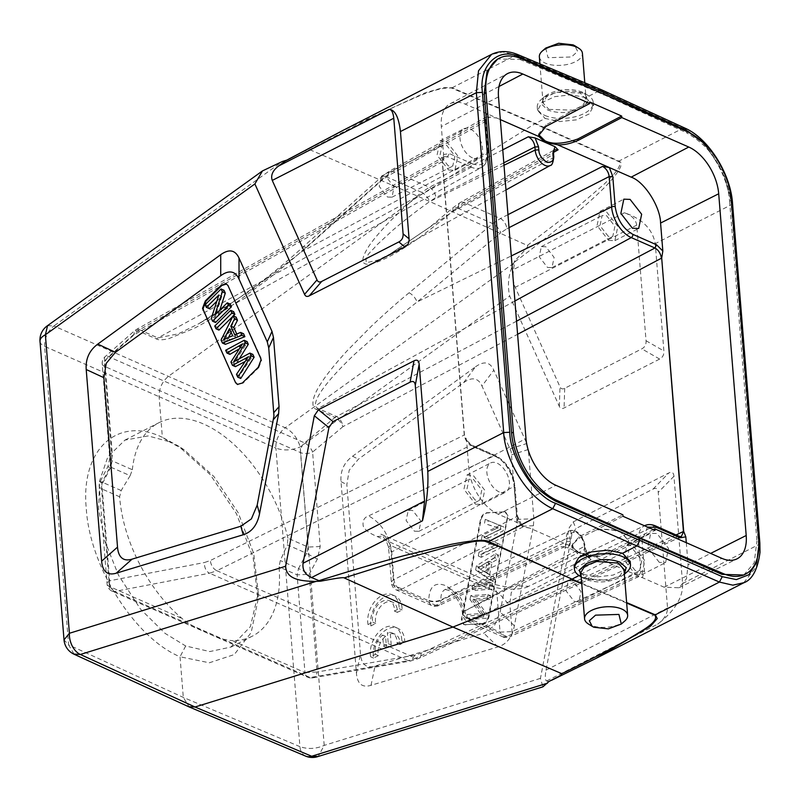<?xml version="1.0" encoding="UTF-8"?>
<svg xmlns="http://www.w3.org/2000/svg" width="800" height="800" viewBox="0 0 800 800"><rect width="100%" height="100%" fill="white"/><g stroke="black" fill="none" stroke-linecap="round" stroke-linejoin="round"><path stroke-width="0.6" stroke-dasharray="4 3" d="M370.97 625.89A21.61 14.33 113.8 0 1 370.71 623.86A21.61 14.33 113.8 0 1 378.27 602.14A21.61 14.33 113.8 0 1 395.08 596.06A21.61 14.33 113.8 0 1 402.04 607.83A21.61 14.33 113.8 0 1 402.11 609.95L397.38 612.37A15.1 10.01 -66.2 0 0 397.35 610.29A15.1 10.01 -66.2 0 0 392.49 602.07A15.1 10.01 -66.2 0 0 380.75 606.32A15.1 10.01 -66.2 0 0 375.47 621.49A15.1 10.01 -66.2 0 0 375.75 623.44L370.97 625.89L368.01 624.58A21.61 14.33 113.8 0 1 367.75 622.55A21.61 14.33 113.8 0 1 375.31 600.83A21.61 14.33 113.8 0 1 392.12 594.75A21.61 14.33 113.8 0 1 399.08 606.52A21.61 14.33 113.8 0 1 399.15 608.65L394.42 611.06A15.1 10.01 -66.2 0 0 394.39 608.99A15.1 10.01 -66.2 0 0 389.53 600.77A15.1 10.01 -66.2 0 0 377.78 605.02A15.1 10.01 -66.2 0 0 372.5 620.19A15.1 10.01 -66.2 0 0 372.79 622.13L368.01 624.58M375.75 623.44L372.79 622.13M397.38 612.37L394.42 611.06M402.11 609.95L399.15 608.65M390.33 633.93L391.22 644.98L386.48 647.4L385.59 636.37A15.1 10.01 -66.2 0 0 378.37 655.63L373.59 658.08A21.61 14.33 113.8 0 1 373.33 656.05A21.61 14.33 113.8 0 1 380.89 634.33A21.61 14.33 113.8 0 1 397.7 628.25A21.61 14.33 113.8 0 1 404.66 640.02A21.61 14.33 113.8 0 1 404.73 642.14L400 644.56A15.1 10.01 -66.2 0 0 399.97 642.48A15.1 10.01 -66.2 0 0 395.11 634.26A15.1 10.01 -66.2 0 0 390.33 633.93L387.36 632.63L388.25 643.67L383.51 646.1L382.63 635.07A15.1 10.01 -66.2 0 0 375.41 654.32L370.63 656.77A21.61 14.33 113.8 0 1 370.37 654.75A21.61 14.33 113.8 0 1 377.93 633.03A21.61 14.33 113.8 0 1 394.74 626.95A21.61 14.33 113.8 0 1 401.7 638.71A21.61 14.33 113.8 0 1 401.77 640.84L397.04 643.26A15.1 10.01 -66.2 0 0 397.01 641.18A15.1 10.01 -66.2 0 0 392.15 632.96A15.1 10.01 -66.2 0 0 387.36 632.63M400 644.56L397.04 643.26M404.73 642.14L401.77 640.84M373.59 658.08L370.63 656.77M378.37 655.63L375.41 654.32M385.59 636.37L382.63 635.07M386.48 647.4L383.51 646.1M391.22 644.98L388.25 643.67M485.14 572.12L477.83 567.69L486.99 562.45L485.14 572.12M228.53 337.45L226.4 341.25L235.64 337.07L232.45 329.98L231.17 332.43M477.83 567.69L488.11 573.42L489.95 563.76L480.79 568.99M485.13 572.15L488.09 573.45M486.99 562.45L489.95 563.76M226.4 341.25L223.44 339.95M232.43 329.97L229.47 328.66M235.64 337.07L232.68 335.77M545.7 48.09L548.05 57.7L571.44 56.98L577.65 51.39L574.77 45.75M479.37 567.16L498.53 555.05L497.76 559.05L492 562.54L489.72 574.47L494.26 577.44L493.44 581.74L478.59 571.24L479.37 567.16L476.41 565.86L495.56 553.74L494.8 557.75L497.76 559.05M475.67 586.56L492.74 585.4L492.02 589.18L474.95 590.34L475.67 586.56L472.71 585.26L489.78 584.09L489.06 587.87L492.02 589.18M473.69 596.95L490.76 595.79L490.07 599.41L476.66 600.32L487.22 614.39L486.48 618.26L469.41 619.42L470.1 615.81L483.5 614.89L472.95 600.83L473.69 596.95L470.73 595.65L487.8 594.48L487.11 598.1L490.07 599.41M497.73 530.54L501.13 529.04L487.5 524.5L488.24 520.63L503.87 527.03L503.13 530.89L486.81 538.8L500.5 544.68L499.81 548.32L481.25 557.31L481.97 553.51L497.78 546.61L484.3 541.31L485.16 536.76L482.2 535.45L494.76 529.24L497.73 530.54L485.16 536.76M624.73 621.05A21.61 10.22 -4.6 0 1 590.44 625.06A21.61 10.22 -4.6 0 1 588.36 623.97M539.35 56.82A21.61 10.22 175.4 0 0 545.23 63.1A21.61 10.22 175.4 0 0 569.24 64.01A21.61 10.22 175.4 0 0 582.43 53.35M498.53 555.05L495.56 553.74M494.8 557.75L489.03 561.24L492 562.54M489.03 561.24L486.76 573.16L489.72 574.47M486.76 573.16L494.26 577.44M491.3 576.14L490.48 580.44L493.44 581.74M490.48 580.44L475.63 569.93L478.59 571.24M475.63 569.93L476.41 565.86M492.74 585.4L489.78 584.09M489.06 587.87L471.99 589.04L474.95 590.34M471.99 589.04L472.71 585.26M490.76 595.79L487.8 594.48M487.11 598.1L473.7 599.02L476.66 600.32M473.7 599.02L484.26 613.08L487.22 614.39M484.26 613.08L483.52 616.96L486.48 618.26M483.52 616.96L466.45 618.12L469.41 619.42M466.45 618.12L467.14 614.5L470.1 615.81M467.14 614.5L480.54 613.59L483.5 614.89M480.54 613.59L469.99 599.52L472.95 600.83M469.99 599.52L470.73 595.65M494.76 529.24L498.16 527.74L501.13 529.05M498.14 527.79L487.51 524.47M484.54 523.2L485.27 519.33L488.24 520.63M485.27 519.33L503.87 527.03M500.9 525.73L500.17 529.58L503.13 530.89M500.17 529.59L483.85 537.49L486.81 538.8M483.85 537.48L500.5 544.68M497.54 543.37L496.85 547.02L499.81 548.32M496.85 547.02L478.28 556L481.25 557.31M478.28 556L479.01 552.21L481.97 553.51M479.01 552.2L494.81 545.31L497.78 546.61M494.81 545.31L484.3 541.31M481.33 540.01L482.2 535.45M230.25 304.12L217.75 316.46L214.79 315.16M217.75 316.46L219.76 310.24M224.02 290.29L208.12 306L205.16 304.69M208.12 306L209.32 308.65M216.83 301.23L221.8 296.32L218.84 295.01M221.8 296.32L214.26 319.64L211.3 318.34M214.26 319.64L215.54 322.48M233.62 311.62L217.72 327.33L214.76 326.03M217.72 327.33L218.97 330.1M232.77 316.47L233.36 315.88M243.56 333.72L237.71 336.18L234.75 334.87M237.71 336.18L236.75 334.03M236.08 317.08L224.03 341.35L221.06 340.04M224.03 341.35L225.37 344.33M244.99 361.57L251.3 358.05L248.33 356.75M247.94 360.01L246.48 359.37M251.27 358.03L239.46 375.64L236.5 374.34M239.45 375.63L240.73 378.47M252.86 354.38L236.61 363.14L233.64 361.84M236.61 363.15L239.37 358.71M247.11 341.59L228.62 351.56L225.66 350.26M228.62 351.56L229.88 354.35M238.87 349.1L245.5 345.16L242.54 343.86M245.5 345.16L233.9 363.3L230.94 361.99M233.9 363.3L235.41 366.64M580.84 572.54L586.72 578.77L608 580.37L620.08 575.71L623.95 569.31M548.95 109.39L573.06 110.16L582.81 105.51L586.14 99.35L580.25 93.03L556.14 92.26L546.39 96.9L543.07 103.06L548.95 109.39M465.78 624.97L463.69 624.42L461.43 620.69L461.57 618.45L462.16 618.71L462.03 620.95L464.28 624.68L482.86 623.8C485.82 623.09 487.86 620.79 488.99 616.89L507.95 515.86L505.7 512.12L504.19 511.84L487.12 513C484.16 513.71 482.12 516.02 480.99 519.92L462.16 618.71M504.19 511.84L486.53 512.74C483.54 513.41 481.49 515.72 480.4 519.66L461.57 618.45M503.6 511.58L505.1 511.86L507.36 515.6L507.22 517.83L507.82 518.09M488.99 616.89L488.4 616.62L507.22 517.83M488.4 616.62C487.27 620.52 485.23 622.83 482.26 623.54L482.86 623.8M465.19 624.71L482.26 623.54M237.55 384.47L242.31 383.04M258.21 367.33L258.8 367.59L242.9 383.3M258.8 367.59L261.64 360.19L260.58 358.01M227.97 285.54L261.17 358.27M228.57 285.8L226.62 284.02M624.33 574.1L619.02 577.93C607.58 582.74 596.4 583.22 585.48 579.39L581.17 576.61M581.23 108.21L588.52 100.55L584.26 93.13L582.15 92.04C571.23 88.22 560.06 88.83 548.64 93.86L544.53 96.63L541.38 103.91L547.72 110.03C558.64 113.85 569.81 113.24 581.23 108.21M626.73 572.14A28.1 13.14 -4.2 0 1 582.07 577.15A28.1 13.14 -4.2 0 1 579.17 575.61M544.92 115.45A28.1 13.43 175 0 0 576.17 116.48A28.1 13.43 175 0 0 593.26 102.35A28.1 13.43 175 0 0 588.11 95.48A28.1 13.43 175 0 0 585.61 94.18A28.1 13.43 175 0 0 541.14 99.61A28.1 13.43 175 0 0 537.27 107.28A28.1 13.43 175 0 0 544.92 115.45M547.5 267.43L551.99 267.59L554.11 257.41L545.83 246.77L541.34 246.62L539.22 256.8L547.5 267.43M289.84 158.46L304.71 151.06L309.72 149.66C362.33 121.64 388.83 109.2 410.42 99.82C429.15 91.22 442.88 87.3 451.58 88.04L534.82 123.8L418.28 196.41L527.33 245.42C529.3 245.33 525.17 250.36 514.96 260.51L513.69 263.27C508.49 273.73 507.16 284.66 509.69 296.06L559.37 406.47C560.32 408.58 561.89 409.08 564.08 407.96L659.64 359.06C662.71 357.42 664.13 354.72 663.88 350.96L655.25 243.67C652.45 228.95 642.17 218.65 624.4 212.78C631.62 215.26 635.73 219.38 636.74 225.14L646.04 340.75C646.29 344.51 644.88 347.21 641.8 348.85L564.7 388.31C562.51 389.43 560.93 388.93 559.98 386.82L515.22 287.32C513.17 282.17 512.6 276.23 513.51 269.53L514.64 262.06C541.73 241.56 563.45 224.26 579.79 210.17C592.82 198.96 602.72 189.66 609.49 182.26C620.72 169.65 623.83 162.59 618.82 161.08L535.36 123.49L545.18 118.47L559.77 121.56L576.38 119.86L589.2 113.95L593.57 105.93L585.92 97.63L600.26 90.29L602.26 90.18M548.77 681.6L546.62 681C545.1 680.23 544.9 676.62 546.02 670.16L571.87 534.53L575.98 528.52L653.08 489.07C656.16 487.55 657.88 488.65 658.24 492.36L667.54 607.97C667.43 614 664.08 619.43 657.51 624.25C672.64 612.83 683.41 598.4 682.59 583.55L673.96 476.26C673.61 472.55 671.89 471.46 668.8 472.97L573.25 521.87L569.13 527.87L540.45 678.38L542.92 686.83M463.67 382.63L475.52 366.81L352.58 456.23C344.05 462.48 340.2 470.95 341.02 481.64L356.44 673.3C357.34 683.94 362.19 687.96 371.01 685.33L498.03 646.89C506.71 644.22 512.16 637.19 514.37 625.8L533.43 525.75L533.85 518.77L528.28 449.53L526.82 443.52L493.82 370.18L481.97 385.99L511.19 451.62L516.89 519.4L516.47 526.38L500.14 612.04L494.36 625.79L483.8 633.13L375.04 666.05C370.74 667.35 367.34 666.97 364.84 664.91C362.35 662.85 360.89 659.22 360.47 654.01L346.84 484.6L349.18 470.27L358.4 459.19L463.67 382.63C467.78 379.64 471.39 378.44 474.53 379.02C477.66 379.59 480.14 381.92 481.97 385.99M486.77 116.91L496.84 118.04L465.24 104.14A38.91 22.59 62.9 0 0 450.14 103.74A38.91 22.59 62.9 0 0 441.32 126.58L443.58 154.55L442.47 161.63L464.46 434.92L466.57 440.34L468.82 468.31A38.91 22.59 62.9 0 0 498.24 514.22L520.06 523.82L525.4 527.13L529.83 528.12L571.92 546.64L578.06 552.26L588.03 556.65L584.6 547.78L584.35 544.7C584.41 540.54 581.78 536.43 576.46 532.37C571.42 531.87 569.28 533.88 570.04 538.4L570.29 541.48L568.08 547.87L578.06 552.26L590.47 554.81L664.16 587.23L679.01 587.76L686.52 578.71L688.07 564.79L710.65 553.41M574.38 601.57L578.87 601.73L580.99 591.55L572.72 580.91L568.23 580.76L566.11 590.94L574.38 601.57M527.33 245.42L576.76 207.72L603.5 184.77C610.6 177.94 614.99 173.24 616.67 170.66C618.77 167.83 621.85 162.34 618.28 161.39L534.82 123.8L535.36 123.49L452.12 87.73L443.25 87.61L424.9 92.88L343.37 130.21M630.22 561.43L625.73 569.24L612.96 575.12L596.39 576.96L581.85 574.11L579.06 575.54M608.28 236.33L600 225.7L602.12 215.51L606.61 215.67L614.89 226.3L612.77 236.49L608.28 236.33M514.64 262.06L514.9 260.64M513.69 263.27L285.23 427.76C292.49 431.62 297.48 437.99 300.19 446.9L324.21 745.4L318.19 756.48M475.52 366.81C483.93 360.74 490.03 361.86 493.82 370.18M595.69 658.55L548.4 681.63M309.72 149.66L418.28 196.42L168.42 376.32C162.16 381.6 159.06 388.39 159.1 396.69L162.37 437.31C117.55 415.66 80.3 449.5 86.3 508.82C89.78 567 134.99 638 180.03 656.78L183.3 697.4L189.04 706.73M47.57 325.64L53.92 325.98L282.38 161.49M635.16 570.47L626.89 559.84L629.01 549.65L633.5 549.81L641.77 560.44L639.65 570.63L635.16 570.47M387.5 197.03L391.99 197.18L394.11 187.01L385.84 176.37L381.35 176.22L379.23 186.4L387.5 197.03M414.38 531.17L418.87 531.32L421 521.14L412.72 510.51L408.23 510.36L406.11 520.54L414.38 531.17M585.92 97.63L571.35 94.78L554.76 96.64L541.94 102.56L537.55 110.45L545.18 118.47M743.73 582.71L756.44 566.54L758.51 544.69L731.17 204.82C730.66 184.29 713.28 142.94 682.91 128.29L600.26 90.29L516.21 54.94L502.56 51.95L491.46 54.52M581.85 574.11L574.18 565.67M608.61 240.43L614.88 240.65L617.84 226.42L606.28 211.57L600.01 211.35L597.05 225.58L608.61 240.43M599.96 555.76L599.99 556.32C591.94 556.59 585.39 555.61 580.33 553.38C575.27 551.16 572.72 548.13 572.68 544.3L579.12 538.29L596.03 530.12C606.42 528.96 614.77 529.77 621.06 532.54L628.68 540.76L628.03 544.2L611.12 552.38L599.96 555.76C592.24 556.06 585.68 555.06 580.29 552.76C575.06 550.39 572.51 547.38 572.64 543.74L572.68 545.16M572.69 545.21L571.95 547.65L578.23 554.46C584.35 556.89 591.6 557.51 599.99 556.32M40 341.38A17.29 8.17 175.4 0 0 44.6 346.36C44.52 338.04 47.62 331.25 53.92 325.98L285.23 427.76A17.29 11.31 -66.2 0 0 275.91 448.14C283.85 450.87 291.94 450.46 300.19 446.9L509.69 296.06M540.45 678.38L324.21 745.4C315.96 748.96 307.87 749.38 299.93 746.65A17.29 11.43 -67.1 0 0 305.63 756.12M74.01 654.03L68.62 644.86L64.02 639.88M435.96 605.31L438.94 605.49L441.04 600.35L566.68 541.64L564.61 546.64M588.03 556.65L591.07 559.71C587.43 557.45 585.26 554.05 584.55 549.5L464.97 610.88L462.56 614.09L464.79 616.61L500.05 632.12L502.84 636.8L506.81 636.56A8.65 4.94 65 0 0 509.9 636.78M584.6 547.78L585.27 548.54L584.55 549.5L584.3 546.41L464.97 610.88A8.65 5.24 62.8 0 0 471.56 621.05L467.5 621.31L464.75 616.11A8.65 4.09 -4.6 0 1 462.4 613.6A8.65 4.09 -4.6 0 1 464.93 610.38A17.46 10.14 62.9 0 0 457.45 594.01A17.46 10.14 62.9 0 0 445.18 589.49A17.46 10.14 62.9 0 0 441 599.85L566.43 538.55A13.03 7.57 -117.1 0 1 569.55 530.82A13.03 7.57 -117.1 0 1 578.72 534.19A13.03 7.57 -117.1 0 1 584.3 546.41L585.02 545.45L584.35 544.7M529.83 528.12L523.1 526.88C519.46 524.63 517.29 521.23 516.58 516.67L517.3 515.71L516.63 514.95L514.19 484.61C512.19 471.75 506.29 462.54 496.49 456.99A2.59 1.72 -66.2 0 0 495.65 455.58A2.59 1.72 -66.2 0 0 494.48 455.65L368.62 515.9C364.2 517.37 362.4 520.75 363.23 526.04C365.3 531.5 374.46 535.46 377.13 536.51L483.41 583.27L491.27 582.8L496.84 592.21L500.05 632.12L512.07 631.6L640.93 571.39L638.86 576.4M638.78 576.55L509.97 636.75A8.65 4.94 65 0 0 512.07 631.6L509.85 603.92L638.49 541.05A2.59 1.23 -4.6 0 1 642.09 540.89L644.53 571.23L642.33 577.63L635.6 576.38L638.81 576.42M635.49 574.57L641.76 574.79L644.73 560.56L633.17 545.71L626.9 545.49L623.93 559.71L635.49 574.57M448.28 165.93L440.01 155.3L442.13 145.11L446.62 145.27L454.89 155.9L452.77 166.08L448.28 165.93M475.16 500.07L466.89 489.43L469.01 479.25L473.5 479.41L481.77 490.04L479.66 500.22L475.16 500.07M758.89 545.04L758.8 541.84M758.71 541.8L731.36 201.93L723.1 171.49L703.84 143.18M564.56 546.67L561.35 546.63L568.08 547.87M628.01 543.91L628.65 540.52L621.05 532.35C614.07 529.51 605.73 528.67 596.01 529.83M507.97 214.66L500.4 218.53L492.79 223.62L409.17 292.75C412.74 294.83 415.4 297.9 417.14 301.95L384.93 327.49L354.99 353.99C343.39 365.06 334.61 374.23 328.65 381.51C324.01 387.13 320.63 391.85 318.5 395.7C314.71 402.64 314.51 406.85 317.89 408.34L336.38 416.47A8.65 4.81 -117.9 0 1 342.97 426.64L312.6 452.07L320.2 546.53L317.33 559.12L309.19 574.33A8.65 0.59 28.2 0 0 298.51 568.56L297.11 574.87L309.19 574.33L317.05 672.01L304.97 672.56A8.65 5.73 -66.2 0 0 307.75 677.26A8.65 5.73 -66.2 0 0 310.2 677.52A8.65 5.81 80.2 0 0 312.7 677.87A8.65 5.81 80.2 0 0 317.05 672.01L415.05 655.12L421.06 653.21L676.02 534.94M523.1 526.88L400.53 589.79C396.87 587.74 394.67 584.35 393.94 579.62L391.71 551.94L388.54 547.19L390.55 545.44L393.76 585.35A8.65 4.09 -4.6 0 1 391.41 582.84A8.65 4.09 -4.6 0 1 393.94 579.62L516.58 516.67L514.14 486.33L391.71 551.94C389.16 535.1 381.46 523.09 368.62 515.9M400.51 589.71L396.56 590.07L393.76 585.35L429.02 600.86A8.65 5.73 -66.2 0 0 431.8 605.57A8.65 5.73 -66.2 0 0 435.78 605.31L561.35 546.63M659.3 562.38L647.74 547.53L650.7 533.3L656.98 533.53L668.54 548.38L665.57 562.6L659.3 562.38M448.61 170.03L454.88 170.25L457.85 156.02L446.29 141.17L440.02 140.95L437.05 155.17L448.61 170.03M475.49 504.17L481.77 504.39L484.73 490.16L473.17 475.31L466.9 475.09L463.93 489.31L475.49 504.17M521.27 58.71L519.88 59.43L497.72 59M519.88 59.43L603.88 94.76L686.49 132.74L687.89 132.03M603.83 94.15L603.88 94.76L604.5 94.44M731.34 200.22L729.58 201.12C728.56 187.92 723.8 174.27 715.29 160.18C709.85 149.99 700.25 140.84 686.49 132.74M729.58 201.12L756.92 541L758.68 540.1M743.76 575.01L754.18 562.88L756.92 541M628.03 544.2L655.01 530.39M653.33 529.65L610.99 550.86C603.12 554.03 596.28 555.35 590.47 554.81M571.92 546.64L571.72 545.55L578.99 536.78L622.89 514.79M623.01 516.31L596.03 530.12M139.36 329.68L157.89 337.93L178.44 333.79L198.7 323.77L252.34 289.38L302.19 251.37L381.67 180.41L387.48 176.22L484.81 121.85L486.71 116.95M487.07 113.74L484.86 120.13L485.53 120.89L488.01 151.23A2.59 1.23 175.4 0 0 487.3 150.47L484.86 120.13M538.71 134.68L538.6 133.93L545.85 124.89L589.68 101.98M553.51 153.85L554.65 149.8M185.68 645.98L180.03 656.78L209.32 662.79L234.27 654.56L251.15 632.61L258.01 599.98L253.15 557.59L236.47 513.74L210.27 474.67L178.44 446.09L162.37 437.31L169.25 441.7L148.19 435.92L124.96 440.09L107.85 456.77L99.57 480.93L98.66 509.56L105.01 541.51L118.52 575.24L140.51 609.12L165.09 633.39L185.68 645.98L209.83 651.56L230.88 647.06L250.38 626.63L258.26 593.06L253.74 553.62L238.2 512.76L213.86 476.47L184.23 449.9L169.25 441.7M230.91 647.12L252.37 636.14A116.29 67.53 -117.1 0 0 279.03 566.92L280.29 560.55L287.34 544.85L306.65 553.35L298.51 568.56L280.29 560.55M377.13 536.51L384.98 536.03L390.55 545.44L496.84 592.21C503.92 596.98 507.53 604.94 509.85 603.92L511.27 592.5L517.16 585.82L528.62 586.31L654.47 526.05L678.15 536.47L415.69 658.22A8.65 5.03 65.1 0 0 418.88 658.39L418.88 658.39A8.65 5.03 65.1 0 0 421.06 653.21M686.3 542.69L688.07 564.79M680.69 536.74L679.31 536.43M472.42 157.84A16.43 9.54 -117.1 0 1 460.89 143.09A16.43 9.54 -117.1 0 1 463.78 128.79A16.43 9.54 -117.1 0 1 470.1 128.99A16.43 9.54 -117.1 0 1 481.63 143.73A16.43 9.54 -117.1 0 1 478.74 158.04A16.43 9.54 -117.1 0 1 472.42 157.84M499.3 491.98A16.43 9.54 -117.1 0 1 487.77 477.23A16.43 9.54 -117.1 0 1 490.66 462.93A16.43 9.54 -117.1 0 1 496.98 463.12A16.43 9.54 -117.1 0 1 508.51 477.87A16.43 9.54 -117.1 0 1 505.63 492.18A16.43 9.54 -117.1 0 1 499.3 491.98M502.76 149.83L429.37 187.27L421.76 192.36C425.33 194.45 427.98 197.52 429.72 201.57C416.48 210.95 404.14 220.53 392.68 230.31L376.34 245.47C371.85 251.51 364.37 255.34 366.44 262.71L378.24 259.98L390.13 254L452.68 211.68L453.1 207.84L456.57 207.68L463.89 202.46L553.55 152.37M320.2 546.53L308.12 547.07L300.52 452.61A8.65 4.09 -4.6 0 0 312.6 452.07A8.65 3.69 50.1 0 0 304.57 442.9L108.61 356.67A8.65 3.89 48.6 0 0 105.11 356.69L105.11 356.69A8.65 3.89 48.6 0 0 104.79 360.63A8.65 4.09 175.4 0 0 102.2 363.87A8.65 4.09 175.4 0 0 104.56 366.38L300.52 452.61A8.65 5.73 113.8 0 1 304.57 442.9L334.94 417.47C338.56 419.42 341.23 422.48 342.97 426.64L517.6 334.29M381.67 180.41L382.08 176.58L385.54 176.43L392.85 171.2L490.11 116.88M415.05 655.12L410.67 660.9L408.2 660.62L415.69 658.22L216.85 570.72L209.55 573.21L408.2 660.62L310.2 677.52L114.65 591.47L209.55 573.21A8.65 6 79.1 0 1 204.55 562.5L210.37 560.5L464.46 434.92M252.37 636.14A116.29 67.53 -117.1 0 1 232.36 640.61L304.97 672.56L297.11 574.87L279.03 566.92M483.41 583.27C485.64 584.43 495.07 588.51 506.79 589.21C518.4 589.33 525.67 588.36 528.62 586.31M466.57 440.34L471.96 445.19L470.8 445.23C467.35 443.33 465.17 439.93 464.25 435.05L442.26 161.76L444.18 156.72L443.16 158.45M444.35 156.63L447.59 156.77L139.4 329.8A8.65 5.01 60.7 0 0 135.94 329.77A8.65 5.01 60.7 0 0 134.14 334.75L134.45 330.81L137.97 330.8L156.45 338.94C158.18 340.15 162.22 340.08 168.57 338.74L193.78 328.51C204.97 322.87 219.14 314.19 236.3 302.49L266.87 280.04C283.94 266.56 297 255.68 306.06 247.38L385.54 176.43L421.76 192.36C411.97 199.69 385.01 225.8 384.67 226.93C376.85 235.45 371.33 242.26 368.11 247.36C362.28 256.94 361.28 262.41 365.12 263.76C368.69 265.4 376.85 262.95 389.6 256.42C396.39 252.89 405.05 247.5 415.57 240.24C416.95 239.86 448.06 216.03 456.57 207.68L492.79 223.62A8.65 3.65 -129.6 0 1 500.77 232.81L417.14 301.95L511.29 255.93M409.17 292.75C399.37 300.66 386.89 311.71 371.72 325.9L347.05 350.87C334.51 364.66 325.69 375.73 320.58 384.08C310.4 399.49 311.83 408.39 316.45 409.34L514.92 300.98M306.06 247.38A8.65 3.94 48.2 0 0 302.52 247.44A8.65 3.94 48.2 0 0 302.19 251.37L487.25 152.19A2.59 1.23 175.4 0 0 488.01 151.23C488.51 159.06 486.34 164.44 481.52 167.37A26 15.1 -117.1 0 1 471.27 167.19L447.59 156.77L449.24 153.56L443.58 154.55M317.33 559.12L306.65 553.35L308.12 547.07L287.92 538.18L287.34 544.85M130.13 475.68L132.35 469.73L112.16 460.84L110.81 467.18L130.13 475.68L121.18 490.53L119.63 496.78A116.29 67.53 62.9 0 0 182.03 618.46C189.34 624.81 201.69 630.57 209.33 633.88C217.45 637.91 225.13 640.16 232.36 640.61M287.92 538.18A116.29 67.53 62.9 0 0 203.71 424.07A116.29 67.53 62.9 0 0 158.95 422.69A116.29 67.53 62.9 0 0 132.35 469.73M121.18 490.53L102.96 482.52A8.65 0.73 27.1 0 0 100.13 481.68A8.65 0.73 27.1 0 0 101.79 483.07A8.65 4.09 175.4 0 0 99.21 486.31A8.65 4.09 175.4 0 0 101.56 488.82L119.63 496.78M224.7 283.91L134.14 334.75L104.79 360.63L112.39 455.08L109.64 467.73L101.79 483.07L109.65 580.76A8.65 6 79.1 0 0 114.65 591.47A8.65 5.73 -66.2 0 1 112.2 591.22A8.65 5.73 -66.2 0 1 109.42 586.51A8.65 4.09 -4.6 0 1 107.07 584A8.65 4.09 -4.6 0 1 109.65 580.76L204.55 562.5M516.54 321.19L336.63 416.48M484.34 567.23L481.38 565.92M226.98 338.08L229.94 339.38M486.01 536.52L488.97 537.82M490.83 546.99L493.79 548.29M238.75 361.92L235.79 360.61M241.57 347.53L240.28 346.96M480.99 519.92L480.4 519.66M486.53 512.74L487.12 513M659.64 359.06L641.8 348.85M646.04 340.75L663.88 350.96M559.37 406.47L559.98 386.82M564.7 388.31L564.08 407.96M636.74 225.14L515.22 287.32M573.25 521.87L575.98 528.52M571.87 534.53L569.13 527.87M546.02 670.16L667.54 607.97M673.96 476.26L658.24 492.36M653.08 489.07L668.8 472.97M528.28 449.53L511.69 454.79M510.22 448.78L526.82 443.52M533.43 525.75L516.47 526.38M516.89 519.4L533.85 518.77M518.19 54.82L516.21 54.94L451.58 88.04M626.66 603.06L581.74 583.79M581.7 583.29L626.62 602.55M546.62 681L657.51 624.25M624.4 212.78L513.51 269.53M618.28 161.39L682.91 128.29L684.96 128.2M514.37 625.8L500.14 612.04M498.03 646.89L483.8 633.13M371.01 685.33L375.04 666.05M356.44 673.3L360.47 654.01M341.02 481.64L346.84 484.6M352.58 456.23L358.4 459.19M570.04 538.4A2.59 1.23 175.4 0 0 566.43 538.55L566.68 541.64L570.29 541.48M682.59 583.55L758.51 544.69L759.8 543.05M732.42 203.16L731.17 204.82L655.25 243.67M428.98 600.37A8.65 4.09 -4.6 0 0 441 599.85L441.04 600.35A8.65 4.09 -4.6 0 1 429.02 600.86L428.88 598.13C429.84 585.88 435.52 581.75 445.91 585.73C456.41 592.21 462.69 602.34 464.75 616.11M591.07 559.71L471.56 621.05L506.81 636.56L635.6 576.38M550.17 165.5A13.03 7.57 -117.1 0 0 553.04 157.9L452.68 211.68L458.52 207.47L552.79 154.81L553.04 157.9A2.59 1.23 175.4 0 0 553.8 156.93M159.1 396.69L275.91 448.14L299.93 746.65L183.3 697.4L68.62 644.86L44.6 346.36L159.1 396.69M400.53 589.79L435.78 605.31M644.53 571.23L640.93 571.39L638.49 541.05A26 15.1 -117.1 0 1 644.45 525.75L517.16 585.8C517.18 586.49 513.17 586.78 505.11 586.68C496.46 585.08 491.84 583.79 491.27 582.8L380.91 534.16L386.05 540.21L388.54 547.22L391.41 582.84A8.65 8.65 0 0 0 396.54 590.06L431.8 605.57A8.65 8.65 0 0 0 438.94 605.49L564.54 546.8M610.99 550.86L611.12 552.38M516.63 514.95L520.06 523.82M578.99 536.78L579.12 538.29M486.64 116.85L389.36 171.19L382 176.48L302.52 247.44C272.04 275.36 237.45 300.79 198.76 323.73L481.52 167.37A26 15.1 -117.1 0 0 487.25 152.19L484.81 121.85L485.53 120.89C486.03 117.29 486.41 115.93 486.71 116.81M545.98 126.4L545.85 124.89M504 165.27L429.72 201.57M503.8 162.83L435.85 197.5L429.66 201.62M458.52 207.47A8.65 5.1 -119.2 0 1 460.39 202.45L460.39 202.45A8.65 5.1 -119.2 0 1 463.88 202.46L500.4 218.53A8.65 4.8 -117 0 1 506.88 228.75L500.77 232.81M509.02 227.66L506.88 228.75M387.48 176.22L389.42 171.29L392.85 171.2L429.37 187.27A8.65 4.8 -117 0 1 435.85 197.5M655.65 525.98A2.59 1.72 -66.2 0 0 654.47 526.05A26 15.1 -117.1 0 0 644.72 525.62M647.51 527.09L642.09 540.89M514.19 484.61L514.9 485.35L514.14 486.33A26 15.1 -117.1 0 0 494.48 455.65L470.8 445.23L216.85 570.72A8.65 5.23 -116.3 0 1 210.37 560.5M664.16 587.23L721.85 558.34M498.24 514.22L555.93 485.33M499 86.49L465.24 104.14M496.84 118.04L500.32 119.58M487.3 150.47C487.3 162.46 482.5 166.96 472.91 163.98A2.59 1.72 113.8 0 1 471.27 167.19L157.89 337.93A8.65 5.73 113.8 0 0 156.45 338.94M336.38 416.47A8.65 5.73 -66.2 0 0 334.94 417.47L316.45 409.34M496.49 456.99L472.81 446.57M472.91 163.98L449.24 153.56M468.82 468.31L525.99 438.6M498.5 96.87L441.32 126.58M139.4 329.8A8.65 5.73 -66.2 0 0 137.97 330.8L108.61 356.67A8.65 5.73 -66.2 0 0 104.56 366.38L112.16 460.84L109.93 458.32L112.39 455.08M108.09 466.4L109.64 467.73C107.24 466.09 107.63 465.91 110.81 467.18L102.96 482.52A8.65 5.73 -66.2 0 0 101.56 488.82L109.42 586.51L182.03 618.46M442.26 161.76L225.25 283.6M491.16 544.38L488.2 543.07M584.8 82.77L586.14 99.38M464.25 624.71L463.66 624.45M226.22 283.69L226.81 283.96M237.35 384.54L237.94 384.8M623.28 575.15L624.34 574.22M584.27 93.13L588.11 95.48M593.55 105.7L593.26 102.35M541.31 246.63L602.09 215.53M551.68 680.24L552.32 679.94M589.68 557.77L585.31 548.53L585.06 545.45C582.43 534.41 577.27 529.53 569.55 530.82L445.18 589.49L448.18 590.2C452.63 591.27 462.37 604.43 462.4 613.6L462.44 614.09C463.46 618.16 465.15 620.54 467.51 621.28M568.19 580.77L628.97 549.67M502.86 636.83C503.87 637.71 506.2 637.7 509.85 636.82M381.31 176.23L442.09 145.13M408.2 510.37L468.98 479.27M599.96 211.38L623.66 199.25M564.61 546.77L563.65 546.88M467.58 621.32L502.83 636.82M638.85 576.52L637.9 576.63M626.85 545.52L650.66 533.33M521.7 524.94L517.34 515.71L514.89 485.37C512.84 471.47 506.43 461.54 495.65 455.58L471.98 445.16C470.02 445.11 465.44 438.01 466.02 438.1M505.98 189.94L390.13 254L429.82 227.09L453.02 207.74L460.39 202.45L554.62 149.81M439.97 140.97L463.78 128.79M466.85 475.11L490.66 462.93M679.01 587.75L736.97 558.87M184.25 449.86L178.46 446.06M258.29 593.06L258.03 599.98M444.11 156.76L135.94 329.77A8.65 8.65 0 0 0 134.46 330.82L105.11 356.69A8.65 8.65 0 0 0 102.2 363.87L109.8 458.33L107.98 466.34L100.13 481.68A8.65 8.65 0 0 0 99.21 486.31L107.07 584A8.65 8.65 0 0 0 112.2 591.22L307.75 677.26A8.65 8.65 0 0 0 312.7 677.87L410.7 660.98L418.88 658.39L681.31 536.65M450.14 103.74L507.47 73.63M124.95 440.09L158.95 422.69M539.91 63.88L543.06 103.03M505.72 512.09L505.13 511.83M583.03 578.09L581.19 576.91M544.52 96.63L541.14 99.61M537.55 110.39L537.27 107.28M552.02 267.57L612.8 236.47M578.91 601.71L639.69 570.61M392.03 197.17L452.81 166.07M418.91 531.31L479.69 500.21M614.93 240.62L638.62 228.5M641.81 574.76L665.62 562.58M571.88 547.67L571.71 545.55M538.72 135.45L538.6 133.93M454.93 170.22L478.74 158.04M481.82 504.36L505.63 492.18M397.7 628.25L394.74 626.95M395.11 634.26L392.15 632.96M395.08 596.06L392.12 594.75M392.49 602.07L389.53 600.77"/><path stroke-width="1.2" d="M231.17 332.43L228.53 337.45M226.98 338.08L223.44 339.95L229.49 328.67L232.68 335.77L226.98 338.08M593.88 627.26L592.22 626.38L589.34 620.74L595.55 615.15L618.94 614.43L621.29 624.04L608.38 628.86L593.88 627.26M574.77 45.75L573.12 44.87L558.61 43.27L545.7 48.09L542.27 51.08A21.61 10.22 175.4 0 0 539.35 56.82L539.91 63.88M212.58 321.18L228.48 305.47L227.28 302.81L214.79 315.16L222.34 291.82L221.06 288.98L205.16 304.69L206.35 307.35L218.84 295.01L211.3 318.34L212.58 321.18L215.54 322.48L231.44 306.77L230.25 304.12L227.28 302.81M216.01 328.8L231.91 313.09L230.66 310.32L214.76 326.03L216.01 328.8L218.97 330.1L232.77 316.47M222.41 343.03L241.92 335.35L240.6 332.42L234.75 334.87L230.81 326.13L234.53 318.93L233.11 315.77L221.06 340.04L222.41 343.03L225.37 344.33L244.89 336.66L243.56 333.72L240.6 332.42M246.48 359.37L244.97 358.71L248.33 356.75L236.49 374.33L237.77 377.16L251.17 355.9L249.9 353.08L233.64 361.84L245.35 342.96L244.14 340.29L225.66 350.26L226.91 353.04L242.54 343.86L230.94 361.99L232.44 365.33L235.41 366.64L244.99 361.57M244.97 358.71L232.44 365.33M592.22 626.38L588.36 623.97A21.61 10.22 -4.6 0 1 584.56 618.78A21.61 10.22 -4.6 0 1 597.75 608.12A21.61 10.22 -4.6 0 1 621.77 609.03A21.61 10.22 -4.6 0 1 627.65 615.31A21.61 10.22 -4.6 0 1 624.73 621.05L621.31 624.04M584.8 82.77L582.43 53.35A21.61 10.22 175.4 0 0 578.63 48.16A21.61 10.22 175.4 0 0 576.55 47.07A21.61 10.22 175.4 0 0 542.27 51.08M228.48 305.47L231.44 306.77M219.76 310.24L225.3 293.13L222.34 291.82M225.3 293.13L224.02 290.29L221.06 288.98M216.83 301.23L209.32 308.65L206.35 307.35M231.91 313.09L234.87 314.4L233.62 311.62L230.66 310.32M233.36 315.88L234.87 314.4M241.92 335.35L244.89 336.66M236.75 334.03L233.78 327.43L230.81 326.13M233.78 327.43L237.5 320.23L234.53 318.93M237.5 320.23L236.08 317.08L233.11 315.77M251.17 355.9L254.13 357.21L240.73 378.47L237.77 377.16M254.13 357.21L252.86 354.38L249.9 353.08M239.37 358.71L248.31 344.26L245.34 342.96M248.31 344.26L247.11 341.59L244.14 340.29M238.87 349.1L229.88 354.35L226.91 353.04M627.65 615.31L623.95 569.31L618.07 563.07L596.8 561.47L584.71 566.14L580.84 572.54L584.56 618.78M205.36 300.9L205.95 301.16L221.85 285.45L221.26 285.19L226.19 283.82L227.97 285.54L260.58 358.01L261.05 359.93L258.21 367.33L242.31 383.04L237.38 384.41L235.59 382.7L202.52 308.3L205.36 300.9L221.26 285.19M205.95 301.16L203.11 308.56L203.58 310.48L202.99 310.22M235.59 382.7L203.58 310.48M236.18 382.96L237.55 384.47M226.62 284.02L221.85 285.45M581.17 576.61L579.45 569.95L586.43 563.59C597.87 558.77 609.05 558.29 619.97 562.12L626.11 567.58L624.33 574.1M581.19 576.91L579.17 575.61A28.1 13.14 -4.2 0 1 574.42 568.99A28.1 13.14 -4.2 0 1 591.64 555.41A28.1 13.14 -4.2 0 1 622.83 556.74A28.1 13.14 -4.2 0 1 630.47 564.9A28.1 13.14 -4.2 0 1 626.73 572.14L624.34 574.22M409.07 238.84C409.32 242.59 407.91 245.29 404.83 246.94L309.28 295.83C307.08 296.96 305.51 296.46 304.56 294.35L254.88 183.94L262.48 170.91L282.38 161.49L286.81 160.11L343.34 130.23L285.21 161.1L278.46 166.1C272.61 170.63 270.55 175.41 272.26 180.42L317.02 279.91C317.98 282.03 319.55 282.52 321.74 281.4L398.84 241.94C401.92 240.31 403.33 237.61 403.09 233.84L393.78 118.23C393.13 112.59 391.65 109.63 389.35 109.35C395.07 109.92 398.76 117.32 400.44 131.55L409.07 238.84L403.09 233.84M320.51 581.19L316.16 581.38C300.05 581.31 286.29 579.14 285.64 566.26L314.33 415.75L318.44 409.75L413.99 360.85C417.08 359.33 418.8 360.43 419.15 364.14L427.78 471.42C428.52 487.2 426.75 503.67 422.45 520.83L424.59 501.06L415.28 385.45C414.93 381.75 413.21 380.65 410.13 382.16L333.02 421.62L328.91 427.62L303.06 563.25C302.28 569.86 305.12 574.63 311.57 577.57L318.97 580.67C352.43 570.19 380.85 561.83 404.23 555.59L450.98 544.38C472.46 540.25 485.01 539.3 488.63 541.51L572.02 579.14L488.09 541.76L552.72 508.72L636.91 545.93L622.57 553.27L630.22 561.43M272.01 331.4L273.47 337.41L279.05 406.65L278.62 413.63L259.56 513.68C257.3 524.98 251.85 532.01 243.22 534.77L116.2 573.21C107.46 575.71 102.61 571.7 101.63 561.18L86.21 369.52C85.48 358.88 89.33 350.41 97.77 344.11L220.71 254.69C229.08 248.75 235.18 249.87 239.01 258.06L272.01 331.4L267.27 341.88L239.02 279.09C237.18 275.01 234.7 272.69 231.57 272.11C228.44 271.53 224.82 272.74 220.72 275.72L115.45 352.29L106.23 363.36L103.89 377.7L117.52 547.11C117.94 552.31 119.39 555.94 121.89 558.01C124.38 560.07 127.78 560.45 132.09 559.14L240.85 526.23L251.4 518.89L257.19 505.14L273.96 415.91L268.73 347.89L267.27 341.88M305.89 756.23A17.29 17.29 0 0 0 317.48 756.7L542.92 686.83L548.78 681.64M548.77 681.6L560.59 675.44L561.8 673.67C606.19 652.05 625.35 641.13 639.49 632.22C652.66 624.5 657.76 618.79 654.78 615.11L626.66 603.06M626.62 602.55L655.33 614.86L657.25 618.55L650.77 625.98L595.71 658.55L551.68 680.24M561.8 673.67L452.93 627.07L571.48 579.39L581.74 583.79M318.19 756.48L311.66 756.25L547.47 683.17M189.04 706.73L195.02 707.01L452.93 627.07L344.17 577.91L407.42 557.96L446.43 547.26L471.03 542.08C477.43 540.78 483.11 540.67 488.09 541.76M318.97 580.67L320.69 581.18C335.9 578.25 343.73 577.16 344.17 577.91M286.65 160.2L285.21 161.1M316.16 581.38L80.35 654.47A17.29 11.22 -107.2 0 1 69.4 633.28L285.64 566.26M289.84 158.46L289.09 158.87M491.43 54.45L343.34 130.23M254.88 183.94L45.38 334.78L47.57 325.64M491.46 54.52L478.51 70.81L476.36 92.7L400.44 131.55M602.32 90.2L603.7 92.48L519.65 57.13C498.8 46.21 478.54 65.36 482.43 92.37L476.36 92.7L503.71 432.57C504.14 452.7 521.52 494.13 552.72 508.72L555.56 503.32C535.01 496.41 510.12 457.76 509.78 432.25L503.71 432.57L427.78 471.42M579.06 575.54L572.02 579.14L581.7 583.29M574.18 565.67L578.66 557.72L591.43 551.86L608.01 550.18L622.57 553.27M723.42 573.66A57.93 33.64 62.9 0 0 745.37 574.19A57.93 33.64 62.9 0 0 758.68 540.1L731.34 200.22A57.93 33.64 62.9 0 0 687.89 132.03L604.5 94.44L521.27 58.71A57.93 33.64 62.9 0 0 499.32 58.18A57.93 33.64 62.9 0 0 486.01 92.27L513.36 432.15L511.6 433.05C512.61 446.25 517.44 459.86 526.09 473.88C531.63 484.02 541.4 493.08 555.41 501.06L639.56 538.25L640.19 537.93L723.42 573.66L722.02 574.37L639.56 538.25L639.74 540.53L636.91 545.93L719.42 582.07L732.84 585.17L743.73 582.71M305.74 756.16A17.29 11.43 -67.1 0 0 311.66 756.25L195.02 707.01L80.35 654.47L74.13 654.09M555.56 503.32L722.25 576.67L736.37 579.59L748.89 574.71L756.8 562.12L758.89 545.04M703.84 143.18L686.34 130.48L684.96 128.2M632.42 228.24L620.86 213.39L623.82 199.17L630.09 199.39L641.65 214.24L638.69 228.47L632.42 228.24M621.68 116.06L577.85 138.97L577.98 140.48C570.11 143.81 563.28 145.22 557.48 144.73L545.07 142.31L535.1 137.93L538.53 146.8L538.89 150.8C539.2 155.03 541.91 158.88 547.03 162.34C551.77 162.62 553.79 160.56 553.09 156.18L552.85 153.09L555.05 146.7L545.07 142.31L538.93 136.56L538.72 135.48L545.98 126.4L589.8 103.5L589.68 101.98L621.68 116.06L621.8 117.58L688.76 147.04A39.6 23 -117.1 0 1 718.7 193.77L746.2 535.5A39.6 23 -117.1 0 1 736.97 558.87A39.6 23 -117.1 0 1 721.85 558.34L654.89 528.88L655.01 530.39L623.01 516.31L622.89 514.79L555.93 485.33A39.6 23 -117.1 0 1 525.99 438.6L498.5 96.87A39.6 23 -117.1 0 1 507.47 73.63A39.6 23 -117.1 0 1 522.84 74.03L589.8 103.5M511.6 433.05L484.25 93.17L486.01 92.27M499.32 58.18L497.72 59L487.08 71.25L484.25 93.17M686.34 130.48L603.7 92.48L603.88 94.76M722.02 574.37L743.76 575.01L745.37 574.19M718.7 193.77L660.58 223.05C660.31 206.51 644.32 181.53 631.16 177.15L609.34 167.55L602.61 166.38C606.38 168.68 608.57 172.08 609.16 176.57L509.02 227.66M660.58 223.05L662.83 251.03L656.59 244.8L632.91 234.38C623.13 228.81 617.23 219.6 615.21 206.76L612.77 176.42L609.34 167.55L557.48 144.73M516.54 321.19L654.94 248.01C658.44 249.96 660.61 253.36 661.45 258.21L517.6 334.29M662.83 251.03L661.7 258.1L683.69 531.39L685.82 536.82L686.3 542.69M654.89 528.88L653.33 529.65M577.98 140.48L621.8 117.58M577.85 138.97C563.5 144 552.53 144.6 544.95 140.76L538.71 134.68M538.78 149.88L535.17 150.03A13.03 7.57 -117.1 0 0 545.03 165.41A13.03 7.57 -117.1 0 0 550.17 165.5C551.88 165.69 553.09 162.84 553.8 156.93L553.55 153.85C553.62 151.13 554 149.77 554.69 149.77L558.09 149.84L555.05 146.7M535.1 137.93L528.37 136.76C532.15 139.06 534.33 142.46 534.92 146.95L538.53 146.8M683.69 531.39L681.33 536.5M681.26 536.54L680.69 536.74M513.36 432.15A57.93 33.64 62.9 0 0 556.81 500.34L640.19 537.93M240.28 346.96L238.68 346.26M398.84 241.94L404.83 246.94M272.26 180.42L393.78 118.23M309.28 295.83L321.74 281.4M317.02 279.91L304.56 294.35M314.33 415.75L328.91 427.62M333.02 421.62L318.44 409.75M424.59 501.06L303.06 563.25M413.99 360.85L410.13 382.16M415.28 385.45L419.15 364.14M268.73 347.89L273.47 337.41M279.05 406.65L273.93 412.49M273.51 419.47L278.62 413.63M278.46 166.1L389.35 109.35M422.45 520.83L311.57 577.57M722.25 576.67L719.42 582.07L654.78 615.11M132.09 559.14L116.2 573.21M243.22 534.77L240.85 526.23M117.52 547.11L101.63 561.18M103.89 377.7L86.21 369.52M115.45 352.29L97.77 344.11M220.72 275.72L220.71 254.69M239.02 279.09L239.01 258.06M257.19 505.14L259.56 513.68M64.02 639.88L69.4 633.28L45.38 334.78A17.29 8.17 175.4 0 0 40 341.38L64.02 639.88A17.29 17.29 0 0 0 73.79 654.09M519.65 57.13L518.19 54.82M482.43 92.37L509.78 432.25M758.8 541.84L759.8 543.05M731.48 201.98L732.42 203.16M553.8 156.93A2.59 1.23 175.4 0 0 553.09 156.18M552.85 153.09L553.51 153.85M504 165.27L535.17 150.03L534.92 146.95L503.8 162.83M632.91 234.38A2.59 1.72 113.8 0 1 631.26 237.59L654.94 248.01L656.58 244.8M661.7 258.1L683.44 531.5L676.02 534.94M553.55 152.37L558.09 149.84M612.77 176.42L609.16 176.57L611.6 206.91L511.29 255.93M602.61 166.38L507.97 214.66M615.21 206.76A2.59 1.23 175.4 0 0 611.6 206.91A26 15.1 -117.1 0 0 631.26 237.59L514.92 300.98M528.37 136.76L502.76 149.83M647.51 527.09L656.48 527.39A2.59 1.72 -66.2 0 0 655.65 525.98C651.63 524.25 647.99 524.13 644.72 525.62L644.45 525.74A26 15.1 -117.1 0 1 644.72 525.62M656.48 527.39L680.16 537.81L685.82 536.82M680.16 537.81L679.31 536.43M555.41 501.06L556.81 500.34M631.16 177.15L688.76 147.04M710.65 553.41L746.2 535.5M522.84 74.03L499 86.49M500.32 119.58L538.93 136.56M225.25 283.6L224.7 283.91M574.78 45.75L578.63 48.16M630.47 564.9L630.23 561.53M262.48 170.91L47.13 325.96A17.29 17.29 0 0 0 40 341.38M602.34 90.15L684.99 128.14C708.44 138.31 730.6 173.62 732.52 203.17L759.86 543.04L760 552.35C757.67 569.59 752.26 579.74 743.77 582.78L595.71 658.55M491.42 54.45C499.46 50.55 508.39 50.65 518.22 54.76L602.27 90.11M189 706.87L305.63 756.12M74.05 654.22L188.73 706.75M655.65 525.98L679.32 536.4L681.38 536.61M574.42 568.99L574.19 565.85M550.17 165.5L505.98 189.94"/></g></svg>
